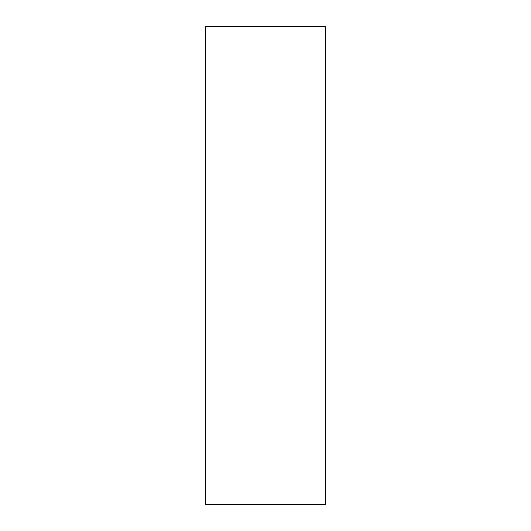 <?xml version="1.0" encoding="UTF-8"?>
<svg xmlns="http://www.w3.org/2000/svg" width="531" height="531" viewBox="0 0 531 531"><rect width="100%" height="100%" fill="white"/><g stroke="black" fill="none" stroke-linecap="round" stroke-linejoin="round"><path stroke-width="0.8" d="M325.237 265.5L325.237 26.55L205.762 26.55L205.762 504.45L325.237 504.45L325.237 265.5"/></g></svg>
